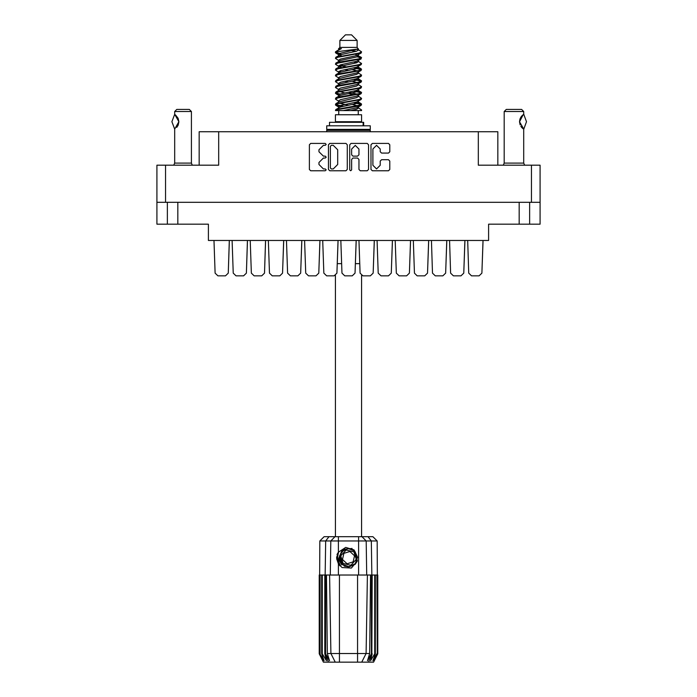 <?xml version="1.0" encoding="UTF-8"?>
<svg xmlns="http://www.w3.org/2000/svg" width="697" height="697" viewBox="0 0 697 697"><rect width="100%" height="100%" fill="white"/><g stroke="black" fill="none" stroke-linecap="round" stroke-linejoin="round"><path stroke-width="1.05" d="M344.205 565.624L342.34 564.291L339.439 557.992L342.34 564.291L348.857 566.696L355.156 563.795L357.561 557.278L354.66 550.978L357.561 557.278L355.156 563.795L348.857 566.696L342.34 564.291L339.439 557.992L341.844 551.475L348.143 548.574L354.66 550.978L357.561 557.278L355.156 563.795L348.857 566.696L342.34 564.291L339.439 557.992L341.844 551.475L348.143 548.574L354.66 550.978L357.561 557.278M531.471 165.215L540.114 165.215L540.114 202.287L531.471 202.287L531.471 165.215L478.308 165.215L478.308 131.768L497.815 131.768L497.815 165.215M199.185 165.215L199.185 131.768L218.692 131.768L218.692 165.215L165.529 165.215L165.529 202.287L156.886 202.287L156.886 165.215L165.529 165.215M529.659 202.287L529.659 224.164L488.553 224.164L488.553 240.465L208.447 240.465L208.447 224.164L167.341 224.164L167.341 202.287L167.341 224.164L156.886 224.164L156.886 202.287M174.659 114.352L178.833 121.748L174.659 129.154L171.871 121.748L174.659 114.352L174.659 111.564L191.379 111.564L191.379 163.124L192.32 165.215M174.659 111.564L176.75 109.473L189.288 109.473L191.379 111.564M339.857 40.426L357.143 40.426L351.567 34.85L345.433 34.85L339.857 40.426L339.857 47.396L338.611 48.868M357.143 40.426L357.143 47.396L339.857 47.396M335.484 110.588L337.958 109.499L359.042 106.022L361.142 105.308L361.534 104.132L359.042 105.291L335.858 109.49L335.466 110.588L343.333 110.588L356.498 107.835L357.892 107.26L358.101 106.223M336.721 51.778L335.484 51.778L335.466 52.597L336.721 51.778L358.249 48.982L357.143 47.396M361.534 114.77L335.466 114.77L335.466 121.74L361.534 121.74L361.534 114.77M359.73 263.597L355.392 263.597M341.608 263.597L337.27 263.597M361.534 109.934L361.534 110.588L360.732 110.588L361.534 109.934L358.389 107.835M325.612 575.051L339.439 575.051L339.439 653.49L369.689 653.49L370.534 575.051L367.441 575.051L366.073 653.49L361.734 662.15L323.417 662.15L319.235 653.786L322.868 660.756L319.784 653.786L324.07 660.756L321.665 653.786L322.249 653.786L326.423 660.756L324.785 653.786L325.612 653.786L325.612 575.051L319.235 575.051L319.243 653.786L319.827 540.985L338.393 540.985L338.393 552.233L345.729 547.38L354.067 549.968L357.378 560.937L351.393 568.072L342.035 567.55L338.393 563.795L339.979 565.851M357.561 662.15L357.561 575.051L367.441 575.051M372.215 575.051L371.841 653.786L372.215 575.051L374.751 575.051L374.751 653.786L375.334 653.786L375.334 575.051L374.751 575.051M375.334 575.051L377.765 575.051L377.765 653.786L373.583 662.15L361.734 662.15L364.191 657.254M376.92 575.051L377.216 653.786L374.132 660.756L377.757 653.786L377.173 540.985L338.393 540.985L338.393 536.734L372.912 536.734L377.173 540.985M319.827 540.985L324.088 536.734L338.393 536.734M326.466 575.051L327.311 653.49L339.439 653.49L339.439 662.15M367.972 536.734L371.362 540.985L371.841 575.051L371.388 575.051L371.388 653.786L371.841 653.786L368.504 662.15M363.66 125.782L363.66 122.297L329.481 122.297L329.481 125.782M370.238 125.782L326.762 125.782L326.762 129.398L370.238 129.398L370.238 125.782M369.262 129.398L370.238 130.374L326.762 130.374L326.762 131.768M504.227 111.564L506.318 109.473L521.644 109.473L523.735 111.564L504.227 111.564L504.227 163.124L523.735 163.124L524.684 165.215M173.71 165.215L174.659 163.124L191.379 163.124M361.534 57.677L359.042 58.844L337.958 62.329L335.858 63.035L335.466 64.211L337.958 63.052L361.142 58.853L361.142 57.232L355.583 54.444M361.534 69.291L359.042 70.458L337.958 73.943L335.858 74.649L335.466 75.825L337.958 74.666L361.142 70.467L361.142 68.846L357.639 66.755M361.534 80.904L359.042 82.072L337.958 85.548L335.858 86.262L335.466 87.439L337.958 86.28L361.142 82.08L361.534 80.904L358.389 78.805M361.534 92.518L359.042 93.677L337.958 97.162L335.858 97.876L335.466 99.052L337.958 97.894L361.142 93.694L361.534 92.518L358.389 90.418M335.858 57.232L359.042 53.033L361.534 51.874L361.142 53.05L337.958 57.241L335.466 58.409L335.858 57.232L340.502 54.706L356.498 51.221L358.389 50.062L357.639 49.33M335.858 68.846L359.042 64.647L361.534 63.488L361.142 64.664L337.958 68.855L335.466 70.022L335.858 68.846L340.502 66.32L356.498 62.835L358.389 61.676L357.892 61.083M335.858 80.46L359.042 76.261L361.534 75.102L361.142 76.278L337.958 80.469L335.466 81.636L335.858 80.46L339.108 78.5L356.498 74.448L358.389 73.29L358.389 72.122M335.858 92.074L359.042 87.874L361.534 86.716L361.142 87.892L337.958 92.082L335.466 93.241L335.858 92.074L339.108 90.113L356.498 86.062L358.389 84.895L358.389 83.736M335.858 103.679L359.042 99.488L361.534 98.329L361.142 99.497L337.958 103.696L335.466 104.855L335.858 103.679L339.108 101.727L356.498 97.676L358.389 96.508L358.389 95.35M338.611 102.032L338.611 100.865L340.502 99.706L356.498 96.221L361.142 93.694M338.899 91.15L338.611 89.251L340.502 88.092L356.498 84.607L361.142 82.08M338.899 79.536L338.611 77.637L340.502 76.478L356.498 72.993L361.142 70.467M338.899 67.923L338.611 66.023L340.502 64.865L356.498 61.38L361.142 58.853M341.417 55.838L338.611 54.418L340.502 53.251L358.249 48.982M335.858 109.49L340.502 106.963L356.498 103.478L358.389 102.32L358.389 101.152M335.858 97.876L340.502 95.35L356.498 91.865L358.389 90.706L358.389 89.538M335.858 86.262L340.502 83.736L356.498 80.251L358.389 79.092L358.389 77.925M335.858 74.649L340.502 72.122L356.498 68.637L358.389 67.478L357.892 66.895M335.858 63.035L340.502 60.508L356.498 57.023L358.389 55.865L357.892 55.281M338.611 107.835L338.611 106.676L340.502 105.508L356.498 102.023L361.142 99.497M338.611 96.221L338.611 95.062L340.502 93.895L356.498 90.418L361.142 87.892M338.611 84.607L338.611 83.448L340.502 82.29L356.498 78.805L361.142 76.278M338.611 73.002L338.611 71.835L340.502 70.676L356.498 67.191L361.142 64.664M338.611 61.388L338.611 60.221L340.502 59.062L356.498 55.577L361.142 53.05M357.378 560.937L355.2 564.335L348.5 567.114L341.8 564.335L339.021 557.635L341.8 550.935L344.571 549.009M354.66 550.978L357.561 557.278L355.156 563.795L348.857 566.696L342.34 564.291L346.514 566.487L344.266 566.112M355.156 563.795L348.857 566.696L342.34 564.291L339.439 557.992L341.783 551.545M357.073 94.095L348.5 92.152M343.333 110.588L350.809 110.588L356.498 109.281L358.389 108.122L358.389 106.676M348.5 105.221L339.927 103.287M353.893 551.806L346.148 550.046L340.755 555.884L343.107 563.464L350.852 565.223L356.245 559.386L353.893 551.806M380.196 149.027L376.537 145.368L372.878 149.027L372.878 165.241L376.537 168.901L380.196 165.241L380.196 161.103L381.564 159.735L388.473 159.735L389.841 161.103L389.841 169.441L388.473 170.809L372.337 170.809L370.97 169.441L370.97 144.819L372.337 143.451L388.473 143.451L389.841 144.819L389.841 151.728L388.473 153.096L381.564 153.096L380.196 151.728L380.196 149.027M325.246 158.088L326.205 157.13L325.246 156.172L323.364 156.172L318.991 151.798L318.991 149.75L323.364 145.368L325.246 145.368L326.205 144.41L325.246 143.451L310.714 143.451L309.346 144.819L309.346 169.441L310.714 170.809L325.246 170.809L326.205 169.85L325.246 168.901L323.364 168.901L318.991 164.518L318.991 162.471L323.364 158.088L325.246 158.088M358.929 149.097L355.27 145.438L351.61 149.097L351.61 154.804L352.978 156.172L357.561 156.172L358.929 154.804L358.929 149.097M335.727 52.24L339.927 53.451M358.101 56.309L361.142 57.232M361.273 58.043L357.073 56.832M341.417 54.444L335.466 52.597M355.583 67.452L361.142 68.846M361.273 69.656L353.797 67.888M345.982 66.755L338.899 65.579M355.583 79.066L361.142 80.46M361.273 81.27L353.797 79.502M355.583 90.68L361.142 92.074M361.273 92.884L353.797 91.115M355.583 102.293L361.534 104.132M361.273 104.498L353.797 102.729M339.927 94.095L335.727 92.884M338.899 94.618L335.466 93.241M343.203 106.266L335.727 104.498M341.417 106.702L335.466 104.855M357.073 105.709L352.299 104.498M357.073 82.481L352.299 81.27M357.073 70.867L352.299 69.656M341.417 67.452L339.361 66.755M353.797 94.653L348.5 93.607M344.701 92.884L339.927 91.673M348.5 81.993L344.701 81.27M348.5 70.38L344.701 69.656M335.484 51.778L341.408 48.642L338.611 48.642L338.611 49.775M336.695 556.842L336.773 559.194M340.737 566.025L337.182 559.186L338.611 551.902L337.182 559.186L340.737 566.025M352.098 548.487L344.222 549.201L339.648 555.648L342.34 564.291M344.24 565.642L342.34 564.291L339.439 557.992L342.34 564.291L344.24 565.642L342.34 564.291L339.439 557.992L342.34 564.291L344.24 565.642M523.804 114.421L526.523 121.748L523.804 129.076L519.553 121.757L523.203 114.7M350.652 170.809L351.61 169.85L351.61 159.456L352.978 158.088L357.561 158.088L358.929 159.456L358.929 169.441L360.297 170.809L367.206 170.809L368.574 169.441L368.574 144.819L367.206 143.451L351.061 143.451L349.694 144.819L349.694 169.85L350.652 170.809M478.308 131.768L218.692 131.768M347.306 169.441L347.306 144.819L345.939 143.451L329.794 143.451L328.426 144.819L328.426 169.441L329.794 170.809L345.939 170.809L347.306 169.441M531.471 202.287L165.529 202.287M540.114 202.287L540.114 224.164L529.659 224.164M331.302 145.368L330.343 146.326L330.343 167.942L331.302 168.901L333.279 168.901L337.662 164.518L337.662 149.75L333.279 145.368L331.302 145.368M482.977 240.465L481.862 273.172L479.074 275.864L471.547 275.864L468.767 273.172L467.643 240.465M229.357 240.465L228.233 273.172L225.453 275.864L217.926 275.864L215.138 273.172L214.023 240.465M247.47 240.465L246.355 273.172L243.567 275.864L236.039 275.864L233.26 273.172L232.136 240.465M392.394 240.465L391.278 273.172L388.49 275.864L380.971 275.864L378.183 273.172L377.068 240.465M428.629 240.465L427.514 273.172L424.726 275.864L417.198 275.864L414.419 273.172L413.304 240.465M265.583 240.465L264.468 273.172L261.68 275.864L254.161 275.864L251.373 273.172L250.258 240.465M301.818 240.465L300.703 273.172L297.915 275.864L290.388 275.864L287.608 273.172L286.484 240.465M338.045 240.465L336.93 273.172L334.151 275.864L326.623 275.864L323.835 273.172L322.72 240.465M225.453 275.864L217.926 275.864M229.357 241.72L228.233 273.172M261.68 275.864L254.161 275.864M265.583 241.72L264.468 273.172M297.915 275.864L290.388 275.864M301.818 241.72L300.703 273.172M334.151 275.864L326.623 275.864M338.045 241.72L336.93 273.172L338.045 241.72M283.696 240.465L282.581 273.172L279.802 275.864L272.274 275.864L269.486 273.172L268.371 240.465M319.932 240.465L318.817 273.172L316.029 275.864L308.51 275.864L305.722 273.172L304.606 240.465M243.567 275.864L236.039 275.864L243.567 275.864M247.47 241.72L246.355 273.172L247.47 241.72M279.802 275.864L272.274 275.864L279.802 275.864M283.696 241.72L282.581 273.172L283.696 241.72M316.029 275.864L308.51 275.864L316.029 275.864M319.932 241.72L318.817 273.172L319.932 241.72M356.167 240.465L355.052 273.172L352.264 275.864L344.736 275.864L341.948 273.172L340.833 240.465M352.264 275.864L344.736 275.864L352.264 275.864M356.167 241.72L355.052 273.172L356.167 241.72M464.864 240.465L463.74 273.172L460.961 275.864L453.433 275.864L450.645 273.172L449.53 240.465M388.49 275.864L380.971 275.864L388.49 275.864M392.394 241.72L391.278 273.172L392.394 241.72M424.726 275.864L417.198 275.864L424.726 275.864M428.629 241.72L427.514 273.172L428.629 241.72M460.961 275.864L453.433 275.864L460.961 275.864M464.864 241.72L463.74 273.172L464.864 241.72M374.28 240.465L373.165 273.172L370.377 275.864L362.849 275.864L360.07 273.172L358.955 240.465M410.516 240.465L409.392 273.172L406.612 275.864L399.085 275.864L396.297 273.172L395.182 240.465M446.742 240.465L445.627 273.172L442.839 275.864L435.32 275.864L432.532 273.172L431.417 240.465M370.377 275.864L362.849 275.864M374.28 241.72L373.165 273.172M406.612 275.864L399.085 275.864M410.516 241.72L409.392 273.172M442.839 275.864L435.32 275.864M446.742 241.72L445.627 273.172M479.074 275.864L471.547 275.864M482.977 241.72L481.862 273.172M174.659 163.124L174.659 129.154M174.581 114.439L175.208 114.717M175.653 115.057L178.101 118.263M178.293 118.743L178.833 121.74L178.301 124.754L178.833 121.766L178.301 118.751M178.11 125.216L176.75 127.377M177.874 125.721L178.101 125.242M335.466 275.524L335.466 536.734M361.534 275.524L361.534 536.734M339.927 65.056L343.203 65.623M339.108 66.616L335.466 64.211M338.611 77.925L335.466 75.825M338.611 89.538L335.466 87.439M338.611 101.152L335.466 99.052M338.742 110.588L338.742 114.77M358.258 110.588L358.258 114.77M340.415 121.74L340.415 122.297M356.585 121.74L356.585 122.297M361.534 51.874L358.389 49.775M361.534 63.488L358.389 61.388M357.073 62.643L353.797 62.077M338.611 60.508L335.466 58.409M361.534 75.102L358.389 73.002M341.417 71.861L338.899 71.39M338.611 72.122L335.466 70.022M361.534 86.716L358.389 84.607M338.611 83.736L335.466 81.636M361.534 98.329L358.389 96.221M336.808 50.855L341.408 48.642M350.809 110.588L360.732 110.588M358.336 49.87L357.413 49.443M352.133 50.82L356.376 51.256M338.611 79.092L339.108 78.5M338.611 67.478L339.108 66.895M338.899 56.309L339.108 55.281M358.389 66.023L358.101 65.579M358.389 54.418L358.101 53.965M357.561 575.051L339.439 575.051M374.751 653.786L370.577 660.756L372.215 653.786M376.92 653.786L372.93 660.756L375.334 653.786M377.216 575.051L377.216 653.786M328.496 662.15L325.159 653.786L325.159 575.051L325.638 540.985L329.028 536.734M324.785 575.051L324.785 653.786M322.249 575.051L322.249 653.786M321.665 575.051L321.665 653.786M320.08 575.051L320.08 653.786M319.784 575.051L319.784 653.786M371.388 575.051L370.534 575.051M338.393 552.233L337.121 554.385L338.393 563.795L338.393 575.051M330.927 653.49L335.266 662.15L330.927 653.49L329.559 575.051M327.311 653.49L329.489 660.756L325.612 653.786M371.388 653.786L367.511 660.756L369.689 653.49M336.782 559.264L338.385 563.777M327.738 129.398L326.762 130.374M370.238 130.374L370.238 131.768M339.735 564.971L337.121 556.624L338.62 551.902M339.491 558.715L339.648 555.64M341.757 564.927L337.121 556.624M353.118 561.904L354.503 555.77L349.885 551.501L343.882 553.366L342.497 559.499L347.115 563.768L353.118 561.904M344.109 565.572L342.41 564.352M504.227 163.124L503.286 165.215M523.726 114.36L523.735 111.564M521.286 116.565L520.816 117.262M519.857 119.483L519.553 121.731M520.145 118.612L519.553 121.74L520.128 124.841M521.295 126.95L521.609 127.342M521.731 127.481L523.116 128.736M523.735 163.124L523.735 129.154L520.798 126.209M520.136 124.876L519.553 121.783M520.302 118.255L521.609 116.164M521.713 116.042L523.116 114.761M523.168 114.726L523.613 114.421M177.796 202.287L177.796 224.164M519.204 224.164L519.204 202.287M358.606 575.051L358.606 536.734M330.265 575.051L330.848 540.985L334.978 536.734M362.022 536.734L366.152 540.985L366.735 575.051M363.181 125.782L363.181 122.297M357.892 107.26L361.142 105.308M339.108 55.002L335.858 53.05M358.389 61.676L358.389 60.508M338.611 55.865L338.611 54.418M358.389 50.062L358.389 48.868M361.142 103.679L358.389 102.032M338.611 106.963L335.858 105.308M338.611 95.35L335.858 93.694M358.389 67.478L358.389 66.311M358.389 55.865L358.389 54.706"/></g></svg>
